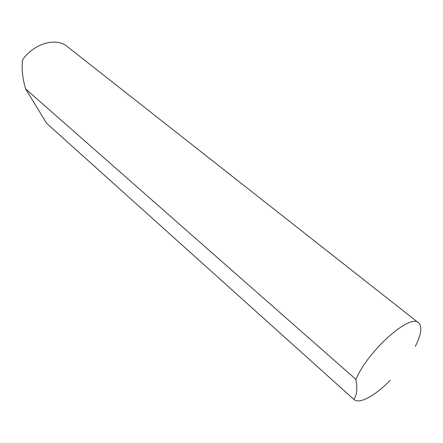 <?xml version="1.0" encoding="UTF-8"?>
<svg xmlns="http://www.w3.org/2000/svg" width="443" height="443" viewBox="0 0 443 443"><rect width="100%" height="100%" fill="white"/><g stroke="black" fill="none" stroke-linecap="round" stroke-linejoin="round"><path stroke-width="0.66" d="M415.373 346.365C421.293 334.471 422.378 326.641 418.629 322.881C410.606 313.179 369.169 349.411 356.338 378.4L355.879 379.38C357.584 388.467 356.925 395.15 353.891 399.431L353.924 399.459C359.184 404.586 375.188 395.754 390.272 380.293M418.629 322.881L67.364 46.631C56.339 37.107 34.128 43.204 22.56 59.833C21.552 68.466 22.449 77.73 25.257 87.631L25.65 88.96L46.598 123.287M113.247 183.18L353.891 399.431M117.107 186.647L353.924 399.459M46.161 122.888L114.1 183.945M25.65 88.96L355.879 379.38M46.249 122.971L113.879 183.751"/></g></svg>
